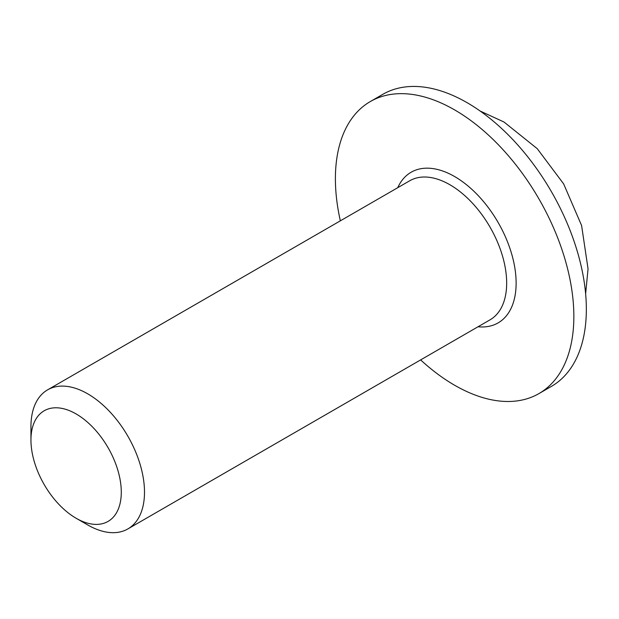 <?xml version="1.0" encoding="UTF-8"?>
<svg xmlns="http://www.w3.org/2000/svg" width="619" height="619" viewBox="0 0 619 619"><rect width="100%" height="100%" fill="white"/><g stroke="black" fill="none" stroke-linecap="round" stroke-linejoin="round"><path stroke-width="0.93" d="M538.925 393.599L551.421 386.388A168.616 97.353 -120 0 0 586.34 309.198A168.616 97.353 -120 0 0 512.741 139.507A168.616 97.353 -120 0 0 382.805 94.336L370.317 101.547A168.616 97.353 60 0 1 500.245 146.718A168.616 97.353 60 0 1 573.852 316.41A168.616 97.353 60 0 1 538.925 393.599A168.616 97.353 60 0 1 420.634 359.91M340.342 220.836A168.616 97.353 60 0 1 370.317 101.547M76.114 518.25L87.728 524.951A80.292 46.355 -120 0 0 127.87 528.928A80.292 46.355 -120 0 0 144.498 492.175A80.292 46.355 -120 0 0 109.455 411.372A80.292 46.355 -120 0 0 47.578 389.862A80.292 46.355 -120 0 0 30.95 426.615L30.95 440.024A63.873 36.877 60 0 1 76.114 413.941A63.873 36.877 60 0 1 121.285 492.175A63.873 36.877 60 0 1 76.114 518.25A63.873 36.877 60 0 1 30.95 440.024M478.038 326.762A86.985 50.224 -120 0 0 516.13 283.084A86.985 50.224 -120 0 0 466.556 184.787A86.985 50.224 -120 0 0 397.746 187.696M47.578 389.862L409.739 180.763A80.292 46.355 60 0 1 471.616 202.281A80.292 46.355 60 0 1 506.667 283.084A80.292 46.355 60 0 1 490.031 319.837L127.87 528.928M480.104 111.01L504.005 122.02L537.246 148.676L563.646 183.905L581.597 225.525L588.05 268.878L585.628 293.785"/></g></svg>
